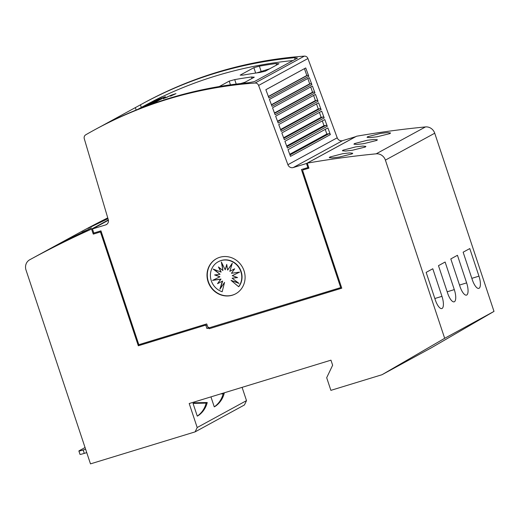 <?xml version="1.0" encoding="UTF-8"?>
<svg xmlns="http://www.w3.org/2000/svg" width="520" height="520" viewBox="0 0 520 520"><rect width="100%" height="100%" fill="white"/><g stroke="black" fill="none" stroke-linecap="round" stroke-linejoin="round"><path stroke-width="0.78" d="M167.206 99.346A444.821 416.546 61.4 0 1 255.034 83.038A3.555 3.335 61.4 0 1 258.609 85.442L287.898 164.71A4.446 4.167 -118.6 0 0 293.241 167.55L306.495 163.501L307.853 167.583L301.425 169.546L340.697 287.599L209.313 327.776L207.694 326.878L206.719 323.928L138.827 344.688L100.958 230.847L93.821 233.031L92.463 228.95L105.632 224.919A4.446 4.167 -118.6 0 0 108.27 219.635L84.285 138.749A3.555 3.335 61.4 0 1 85.742 134.803A444.821 416.546 61.4 0 1 94.296 130A444.821 416.546 61.4 0 1 167.206 99.346M355.829 136.624L342.563 140.647A4.446 4.167 -118.6 0 1 337.22 137.8L307.931 58.539A3.555 3.335 -118.6 0 0 304.363 56.127A444.821 416.546 -118.6 0 0 216.528 72.443A444.821 416.546 -118.6 0 0 143.618 103.09L141.98 103.987A444.821 416.546 61.4 0 1 214.883 73.34A444.821 416.546 61.4 0 1 294.58 57.694L297.518 58.065L254.358 81.608L248.683 82.732A444.821 416.546 -118.6 0 0 168.987 98.377A444.821 416.546 -118.6 0 0 96.077 129.025L94.296 130M101.38 126.184L140.459 104.819A444.821 416.546 61.4 0 1 141.98 103.987M253.864 67.672L259.376 66.157A444.821 416.546 61.4 0 1 276.107 63.538L278.954 63.739L265.252 71.207L259.662 72.501A444.821 416.546 -118.6 0 0 242.938 75.127L240.162 75.147L253.864 67.672L255.658 73.067M219.271 86.541L229.203 81.12L234.715 79.612A444.821 416.546 61.4 0 1 251.44 76.986L254.286 77.188L243.119 83.278M138.684 109.018L154.375 100.464A444.821 416.546 61.4 0 1 161.941 96.759L161.967 96.844A444.821 416.546 61.4 0 1 215.755 75.953A444.821 416.546 61.4 0 1 292.988 60.541M163.41 97.656L158.158 99.84L163.547 97.533L160.972 98.859M156.78 100.425L162.117 97.981L165.392 96.74L162.727 98.137M171.672 94.991L175.968 93.645L171.054 95.667A444.821 416.546 61.4 0 1 172.958 94.965L174.603 94.029L171.359 95.134L163.176 98.728L171.672 94.991M175.968 93.645L170.898 95.953M82.127 232.193L90.617 228.449L64.129 241.404L91.448 227.929M107.991 218.686L88.79 227.948L107.855 218.225M352.176 153.855L339.32 157.06L332.28 157.911L329.251 157.625L329.823 157.047L342.647 153.706L349.687 152.887L352.736 153.257L352.176 153.855M365.32 147.024L352.463 150.222L345.416 151.066L342.394 150.774L342.959 150.196L355.784 146.861L362.83 146.055L365.879 146.425L365.32 147.024M376.838 140.4L363.981 143.611L356.941 144.456L353.912 144.17L354.484 143.591L367.309 140.257L374.348 139.438L377.397 139.809L376.838 140.4M389.981 133.569L377.124 136.773L370.078 137.612L367.055 137.319L367.621 136.74L380.451 133.412L387.491 132.6L390.546 132.977L389.981 133.569M235.775 293.755A20.02 18.746 61.4 0 1 232.635 295.055A20.02 18.746 61.4 0 1 209.072 283.452A20.02 18.746 61.4 0 1 216.606 258.609M219.752 257.303A20.02 18.746 61.4 0 1 243.347 268.99A20.02 18.746 61.4 0 1 235.638 293.826A20.02 18.746 61.4 0 1 232.362 295.204A20.02 18.746 61.4 0 1 208.761 283.524A20.02 18.746 61.4 0 1 216.469 258.681A20.02 18.746 61.4 0 1 219.752 257.303M220.896 260.637A16.484 15.438 61.4 0 1 238.745 267.384A16.484 15.438 61.4 0 1 238.628 286.709L231.062 280.391L239.005 283.406L232.115 278.194L237.562 277.557L232.245 275.691L239.616 272.11L231.446 273.28L234.65 268.801L229.827 271.317L232.297 263.237L227.636 270.101L226.727 264.407L225.219 269.822L221.344 261.983L222.924 270.524L218.426 266.949L221.117 272.096L213.174 269.081L220.071 274.3L214.617 274.931L219.934 276.796L212.569 280.377L220.733 279.214L217.529 283.686L222.352 281.177L219.882 289.25L224.542 282.386L222.183 291.733A16.484 15.438 61.4 0 1 210.555 277.589A16.484 15.438 61.4 0 1 218.198 261.775A16.484 15.438 61.4 0 1 220.896 260.637M218.335 261.697A16.484 15.438 61.4 0 1 218.472 261.625A16.484 15.438 61.4 0 1 221.175 260.488A16.484 15.438 61.4 0 1 239.018 267.235A16.484 15.438 61.4 0 1 238.901 286.559L238.628 286.709M212.888 280.221L221.013 279.065L217.529 283.686M217.802 283.536L222.352 281.177M222.631 281.028L220.298 288.639M222.183 291.733L224.542 282.386M238.336 282.9L231.062 280.391M237.315 277.472L232.115 278.194M239.564 272.116L232.245 275.691M232.154 263.699L227.636 270.101M226.811 264.94L225.219 269.822M221.832 262.958L222.924 270.524M219.031 267.43L221.117 272.096M214.117 269.445L220.071 274.3M215.144 274.872L219.934 276.796M193.044 403.397L194.136 402.799L207.246 402.526L206.147 403.124A24.466 22.913 61.4 0 1 197.275 416.13L193.044 403.397L206.147 403.124M197.275 416.13L198.374 415.532A24.466 22.913 -118.6 0 0 207.246 402.526M85.624 449.254L83.161 450.008A6.675 0.442 161.6 0 1 78.884 450.996L80.002 454.363A6.675 0.442 -18.4 0 0 84.279 453.382L86.742 452.628M78.884 450.996A6.675 0.442 161.6 0 1 79.228 450.723L85.052 447.538M222.671 393.289L224.237 393.257L223.139 393.854A24.466 22.913 61.4 0 1 214.266 406.861L210.944 396.877M214.266 406.861L215.364 406.263A24.466 22.913 -118.6 0 0 224.237 393.257M220.649 393.906L223.139 393.854M444.678 338.306L494 311.402L434.726 133.211A8.899 8.333 -118.6 0 0 425.49 126.926A1023.094 958.055 -118.6 0 0 356.577 136.227L356.304 136.376A1023.094 958.055 -118.6 0 0 356.265 136.383L307.489 162.994A1023.094 958.055 61.4 0 1 307.528 162.988L307.255 163.137A1023.094 958.055 61.4 0 1 376.168 153.829A8.899 8.333 61.4 0 1 385.398 160.115L444.678 338.306L381.999 374.725L330.882 390.357L326.683 377.722L332.644 365.228L330.961 360.172L189.202 403.526L197.184 427.531L195.111 431.873L90.487 463.873L26 270.017A8.899 8.333 61.4 0 1 29.724 259.766A1023.094 958.055 61.4 0 1 91.572 229.08L92.976 233.292L93.802 232.973M242.093 387.348L246.506 400.628L197.184 427.531M469.781 248.573L478.959 276.159A10.901 3.757 -107 0 1 479.07 288.294A10.901 3.757 -107 0 1 478.855 288.379A10.901 3.757 -107 0 1 472.316 279.786L463.138 252.2L469.781 248.573M478.634 288.425L479.07 288.294M457.45 255.3L466.629 282.887A10.901 3.757 -107 0 1 466.739 295.016A10.901 3.757 -107 0 1 466.525 295.106A10.901 3.757 -107 0 1 459.986 286.514L450.808 258.928L457.45 255.3M466.303 295.152L466.739 295.016M445.12 262.028L454.298 289.614A10.901 3.757 -107 0 1 454.409 301.743A10.901 3.757 -107 0 1 454.194 301.828A10.901 3.757 -107 0 1 447.655 293.241L438.477 265.655L445.12 262.028M453.973 301.88L454.409 301.743M432.79 268.756L441.968 296.342A10.901 3.757 -107 0 1 442.078 308.471A10.901 3.757 -107 0 1 441.863 308.555A10.901 3.757 -107 0 1 435.318 299.962L426.147 272.382L432.79 268.756M441.643 308.601L442.078 308.471M87.945 228.442L88.79 227.948M63.284 241.897L64.129 241.404M108.349 219.934L91.572 229.08M107.751 217.886A1023.094 958.055 -118.6 0 0 79.053 232.863L79.053 232.863A8.899 8.333 -118.6 0 0 79.047 232.863L29.731 259.766A8.899 8.333 61.4 0 1 29.731 259.766L79.053 232.863M302.731 170.82L302.4 171.503L340.697 287.599M167.408 97.091L163.176 98.728M167.161 97.038L166.744 97.24M167.791 96.74L167.167 97.071M170.781 95.524L167.745 96.746M171.516 95.316L170.709 95.57M172.049 95.127L171.509 95.284M170.924 96.038L170.15 96.057M165.425 96.824L162.754 98.222M154.85 101.51L156.598 100.685M155.019 101.465L156.877 100.373M158.236 99.801L156.793 100.653M154.882 101.595L156.669 100.685M158.269 99.885L156.826 100.737M161.928 98.657L161.337 99.08A444.821 416.546 -118.6 0 0 151.775 103.181L152.367 102.759A444.821 416.546 61.4 0 1 161.928 98.657L161.31 98.995A444.821 416.546 -118.6 0 0 151.749 103.097M158.535 100.282A444.821 416.546 61.4 0 1 160.27 99.56L156.819 101.439A444.821 416.546 -118.6 0 0 155.084 102.167L156.462 101.413A444.821 416.546 -118.6 0 0 148.642 104.787L149.26 104.455A444.821 416.546 61.4 0 1 157.079 101.075L158.535 100.282M156.819 101.439L160.27 99.56M155.695 101.829A444.821 416.546 -118.6 0 0 148.668 104.871L148.642 104.787M156.852 101.523A444.821 416.546 -118.6 0 0 155.109 102.252L155.084 102.167M148.571 105.235A444.821 416.546 -118.6 0 1 148.603 105.222L149.461 104.754A444.821 416.546 -118.6 0 0 147.316 105.69L147.258 105.723M152.646 103.493A444.821 416.546 -118.6 0 0 151.222 104.098L150.254 104.624M151.222 104.098L149.708 104.826M151.19 104.286L153.413 103.077A444.821 416.546 -118.6 0 0 151.197 104.013M152.62 103.779L152.607 103.74A444.821 416.546 -118.6 0 0 151.879 104.039M146.244 106.099A444.821 416.546 61.4 0 1 155.773 102.011L152.906 103.675M155.773 102.011L152.607 103.74M161.967 96.844L142.109 107.673M256.808 72.898L269.718 68.77M240.767 83.538L245.056 82.225M161.941 96.759L141.479 107.919M137.663 109.427L142.844 106.6A444.821 416.546 61.4 0 1 151.775 101.881M330.363 134.622L290.492 156.364L288.022 149.669L327.892 127.92L330.363 134.622A1.333 1.248 -118.6 0 0 328.933 133.725L289.978 154.973M327.288 126.288L287.417 148.031L284.928 141.291L324.792 119.548L327.288 126.288A1.333 1.248 -118.6 0 0 325.851 125.392L286.904 146.64M324.207 117.956L284.336 139.704L281.827 132.919L321.698 111.169L324.207 117.956A1.333 1.248 -118.6 0 0 322.777 117.059L283.822 138.307M321.126 109.623L281.255 131.372L278.733 124.54L318.604 102.791L321.126 109.623A1.333 1.248 -118.6 0 0 319.696 108.732L280.742 129.974M318.052 101.29L278.181 123.038L275.639 116.162L315.51 94.413L318.052 101.29A1.333 1.248 -118.6 0 0 316.615 100.399L277.667 121.641M314.971 92.956L275.1 114.706L272.545 107.783L312.416 86.041L314.971 92.956A1.333 1.248 -118.6 0 0 313.541 92.066L274.586 113.308M311.889 84.624L272.019 106.373L269.445 99.411L309.315 77.662L311.889 84.624A1.333 1.248 -118.6 0 0 310.459 83.733L271.505 104.975M308.808 76.291L268.944 98.04L265.856 89.7L305.728 67.951L308.808 76.291A1.333 1.248 -118.6 0 0 307.378 75.4L268.424 96.648M305.728 67.951L265.87 89.726M307.378 75.4L306.82 75.484L304.447 68.686M310.459 83.733L309.68 83.85L307.84 78.468M313.541 92.066L312.533 92.216L310.739 86.951M316.615 100.399L315.393 100.581L313.638 95.433M319.696 108.732L318.253 108.947L316.537 103.922M322.777 117.059L321.113 117.312L319.436 112.405M325.851 125.392L323.973 125.677L322.335 120.887M328.933 133.725L326.833 134.043L325.234 129.37M318.253 108.947L280.566 129.5M315.393 100.581L277.517 121.245M312.533 92.216L274.463 112.983M309.68 83.85L271.414 104.722M306.82 75.484L268.359 96.46M326.833 134.043L289.725 154.284M323.973 125.677L286.669 146.023M321.113 117.312L283.621 137.761M355.817 136.591L306.495 163.501M308.594 167.18L307.853 167.583M108.407 220.253L92.463 228.95M204.672 324.552L205.673 325.111L138.587 345.625L100.718 231.784L93.301 234.117L93.022 233.279M93.581 233.968L93.294 233.129M341.757 288.139L209.268 328.718L208.189 328.12L209.242 327.73M209.541 328.569L208.462 327.971M308.913 168.123L303.18 169.878L303.661 168.864M308.126 167.433L308.633 167.278M307.255 163.137L308.932 168.181L303.18 169.878M302.906 170.027L302.647 170.567L341.776 288.197L209.268 328.718M205.673 325.111L138.314 345.774L100.445 231.933L93.301 234.117M93.763 232.863L92.976 233.292M208.793 327.483L206.921 328.503L208.189 328.12M205.4 325.26L205.94 325.559L206.921 328.503M207.058 324.948L205.94 325.559M494 311.402L431.321 347.822L381.999 374.725M195.111 431.873L244.433 404.969L246.506 400.628M304.363 56.127L255.034 83.038M141.323 107.432L140.459 104.819M84.279 453.382L83.161 450.008M471.835 278.343L478.959 276.159M459.505 285.064L466.629 282.887M447.174 291.792L454.298 289.614M434.837 298.519L441.968 296.342M434.726 133.211L385.398 160.115M425.49 126.926L376.168 153.829M261.125 71.403L259.376 66.157M276.594 65.02L276.107 63.538M230.431 84.831L229.203 81.12M236.203 84.078L234.715 79.612M251.933 78.475L251.44 76.986M136.142 110.038L135.35 107.659M295.139 59.364L294.58 57.694M337.22 137.8L287.898 164.71M307.931 58.539L258.609 85.442M342.563 140.647L293.241 167.55M107.016 224.166L105.632 224.919"/></g></svg>
